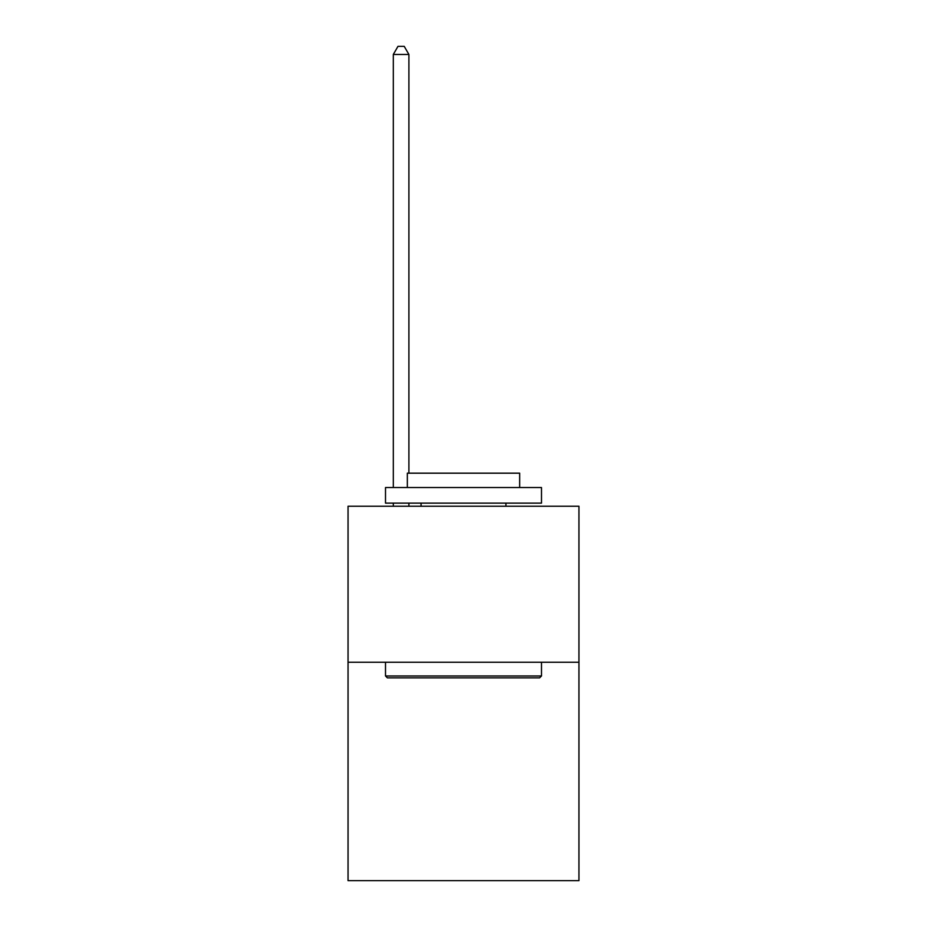 <?xml version="1.0" encoding="UTF-8"?>
<svg xmlns="http://www.w3.org/2000/svg" width="927" height="927" viewBox="0 0 927 927"><rect width="100%" height="100%" fill="white"/><g stroke="black" fill="none" stroke-linecap="round" stroke-linejoin="round"><path stroke-width="1.39" d="M578.946 662.249L578.946 880.65L348.054 880.65L348.054 506.246L578.946 506.246L578.946 662.249L348.054 662.249M387.37 677.846L385.505 675.98L541.495 675.98L539.63 677.846L387.37 677.846M541.495 487.521L541.495 503.129L385.505 503.129L385.505 487.521L541.495 487.521M407.335 487.521L407.335 473.176L519.665 473.176L519.665 487.521M541.495 662.249L541.495 675.98M385.505 662.249L385.505 675.98M505.933 503.129L505.933 506.246M421.067 503.129L421.067 506.246M408.9 506.246L408.9 503.129M408.9 473.176L408.9 54.461L393.303 54.461L393.303 487.521M393.303 506.246L393.303 503.129M393.303 54.461L397.984 46.35L404.218 46.35L408.9 54.461"/></g></svg>
